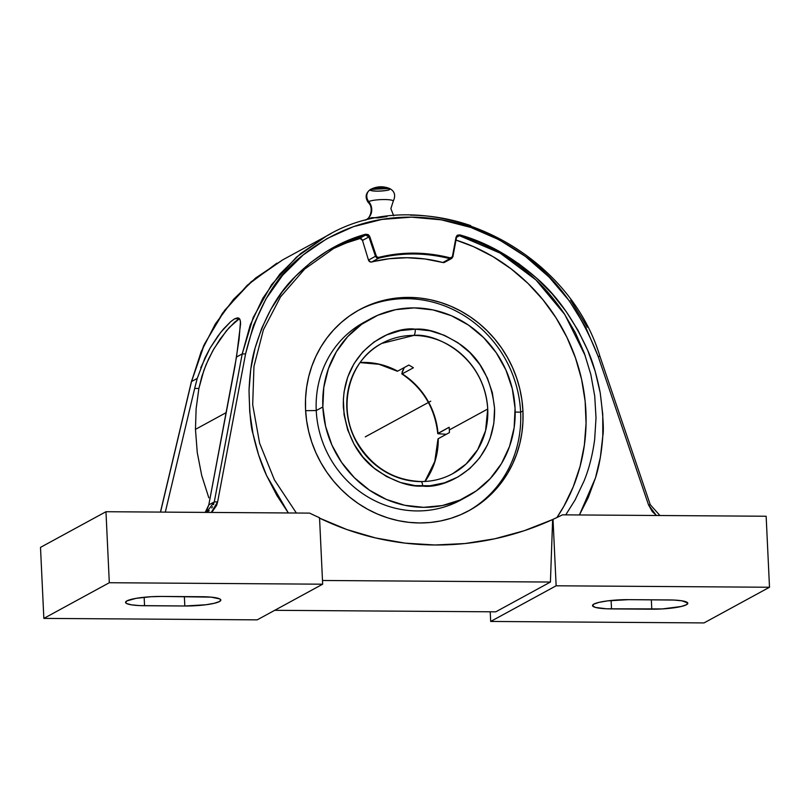 <?xml version="1.0" encoding="UTF-8"?>
<svg xmlns="http://www.w3.org/2000/svg" width="810" height="810" viewBox="0 0 810 810"><rect width="100%" height="100%" fill="white"/><g stroke="black" fill="none" stroke-linecap="round" stroke-linejoin="round"><path stroke-width="1.21" d="M389.63 189.53A9.993 1.62 -2.7 0 1 377.045 191.15A9.993 1.62 -2.7 0 1 370.636 189.408C368.631 190.198 370.767 190.775 377.045 191.15C384.507 190.876 388.709 190.33 389.63 189.53L389.569 188.507L370.646 189.398A8.14 7.614 61.4 0 0 368.763 201.589A12.575 2.035 177.3 0 1 382.948 199.554A12.575 2.035 177.3 0 1 393.255 201.184A12.575 2.035 177.3 0 0 382.948 199.554A12.575 2.035 177.3 0 0 368.763 201.589A12.201 11.421 -118.6 0 1 366.059 219.793A12.201 11.421 61.4 0 0 368.763 201.589A8.14 7.614 -118.6 0 1 370.636 189.408A9.993 1.62 -2.7 0 1 379.333 187.89A9.993 1.62 -2.7 0 1 389.013 188.325M420.724 481.626A5.427 1.691 90.4 0 1 421.038 481.555A5.427 1.691 90.4 0 1 422.658 486.061A5.427 1.691 -89.6 0 0 421.038 481.555A5.427 1.691 -89.6 0 0 420.724 481.626A74.155 69.417 -118.6 0 1 346.832 408.048A74.155 69.417 -118.6 0 1 381.804 343.41A74.155 69.417 -118.6 0 1 413.829 335.431A5.427 1.691 -89.6 0 0 415.257 329.174C428.348 328.212 443.718 333.548 461.356 345.171C480.35 358.921 491.417 379.91 494.556 408.139C496.267 466.185 444.913 489.372 422.658 486.061C409.566 487.023 394.197 481.687 376.559 470.063C357.564 456.313 346.498 435.324 343.359 407.096C341.648 349.039 392.992 325.863 415.257 329.174A5.427 1.691 90.4 0 1 413.829 335.431L381.804 343.41C349.069 360.045 336.788 407.015 356.582 441.501C371.618 466.955 393.103 480.3 421.018 481.555C432.368 481.585 442.949 478.953 452.76 473.647L466.074 464.039L477.728 449.621L485.565 430.707L487.731 409.009C484.218 354.901 434.302 332.637 413.829 335.431A74.155 69.417 -118.6 0 1 487.731 409.009A74.155 69.417 -118.6 0 1 452.76 473.647M375.587 537.951C356.289 533.466 337.476 526.794 319.15 517.944L346.852 529.538L375.587 537.951C395.169 542.508 414.953 544.857 434.97 544.988L405.061 543.125L375.587 537.951M319.535 517.742A309.329 289.555 -118.6 0 1 309.643 513.115A309.329 289.555 61.4 0 0 319.535 517.742L322.663 584.192L109.309 582.724L105.968 511.717L40.5 547.378L43.851 618.394L109.309 582.724L43.851 618.394L257.205 619.852L322.663 584.192L109.309 582.724L105.968 511.717L309.643 513.115L105.968 511.717L40.5 547.378L43.851 618.394L257.205 619.852L322.663 584.192L319.535 517.742M522.936 410.933A114.412 107.102 -118.6 0 1 468.98 510.654A114.412 107.102 -118.6 0 1 305.552 409.435A114.412 107.102 -118.6 0 1 359.498 309.714A114.412 107.102 -118.6 0 1 522.936 410.933L520.617 412.189L522.936 410.933L521.883 399.867L519.807 388.911L516.709 378.159L512.619 367.71L507.586 357.676L501.663 348.148L494.89 339.208L487.336 330.966L479.085 323.474L470.205 316.821L460.789 311.07L450.917 306.271L440.701 302.474L430.231 299.71L419.6 298.019L408.918 297.402L398.297 297.867L387.818 299.427L377.602 302.039L367.73 305.704L358.314 310.372L349.434 315.991L341.182 322.532L333.629 329.913L326.845 338.064L320.912 346.903L315.88 356.359L311.789 366.333L308.691 376.731L306.605 387.453L305.552 398.388L305.552 409.435L306.595 420.501L308.681 431.457L311.779 442.209L315.859 452.658L320.892 462.692L326.825 472.22L333.599 481.16L341.152 489.402L349.404 496.894L358.283 503.547L367.7 509.298L377.561 514.097L387.777 517.894L398.257 520.658L408.878 522.349L419.56 522.966L430.191 522.501L440.66 520.941L450.886 518.329L460.748 514.664L470.164 509.996L479.044 504.377L487.306 497.836L494.859 490.465L501.633 482.304L507.566 473.465L512.608 464.008L516.689 454.035L519.797 443.637L521.883 432.915L522.926 421.98L522.936 410.933M467.826 511.282A114.412 107.102 61.4 0 0 520.617 412.189A114.412 107.102 61.4 0 0 358.344 310.351A114.412 107.102 61.4 0 1 520.617 412.189L515.17 412.047L520.617 412.189A114.412 107.102 61.4 0 1 467.815 511.282M296.379 513.024L274.418 479.874L259.615 443.202L252.69 404.757L253.965 366.363L263.402 329.822L280.554 296.865L304.641 269.092L334.5 247.86L340.342 244.833L365.604 235.062L359.215 238.545A180.691 169.138 61.4 0 0 331.189 249.713M370.555 318.775A101.179 94.709 -118.6 0 1 515.069 408.27L512.305 388.81L505.946 370.059L496.257 352.755L483.59 337.567L468.443 325.063L451.393 315.728L433.097 309.936L414.254 307.891L395.594 309.673L377.835 315.232L361.645 324.324L347.672 336.636L336.433 351.661L328.364 368.844L323.777 387.514L322.846 406.954L316.244 410.548L322.846 406.954A101.179 94.709 -118.6 0 1 370.555 318.775L363.953 322.37A101.179 94.709 61.4 0 0 316.244 410.548L305.613 410.67L316.244 410.548A101.179 94.709 -118.6 0 1 367.284 320.638M208.808 497.796L201.731 475.541L208.808 497.796M197.265 452.608L201.731 475.541L197.265 452.608L195.463 429.361L226.223 412.594L195.463 429.361L197.265 452.608M200.738 367.781L210.003 348.229L220.765 332.282L230.769 321.59L234.728 318.755L239.487 318.674L234.758 322.076L226.324 330.895L214.174 348.381L208.615 358.921L203.857 370.383L198.885 388.446L194.663 388.415L197.245 378.412L191.524 381.53L160.542 512.092L191.524 381.53L197.245 378.412L205.052 357.676L210.003 348.229L218.052 335.846L223.428 329.052L230.769 321.59L234.728 318.755L239.264 318.786L229.311 327.463L220.209 338.934L212.716 350.933L206.115 364.551L201.882 376.316L198.885 388.446L196.121 408.777L195.463 429.361L196.121 408.777L198.885 388.446L194.663 388.415L197.245 378.412M438.2 439.192L438.261 438.676A74.155 69.417 -118.6 0 1 424.977 481.464A74.155 69.417 61.4 0 0 438.261 438.676L449.418 432.601A74.155 69.417 61.4 0 0 449.337 429.928L487.731 409.009L449.337 429.928A74.155 69.417 61.4 0 0 449.165 427.255L437.764 433.684L446.28 434.312L437.764 433.684M401.78 373.845L404.261 367.548L402.155 371.851L402.246 373.856A74.155 69.417 -118.6 0 1 438.007 433.33A74.155 69.417 61.4 0 0 402.246 373.856L413.404 367.77A74.155 69.417 61.4 0 0 408.817 365.067L397.659 371.152A74.155 69.417 61.4 0 0 360.166 362.516A74.155 69.417 -118.6 0 1 397.659 371.152L408.817 365.067A74.155 69.417 61.4 0 1 413.404 367.77L402.246 373.856M365.31 220.168L365.968 219.844C369.917 218.983 374.159 207.724 368.267 202.53C364.814 197.316 365.593 192.942 370.615 189.408C376.802 186.229 383.12 185.935 389.569 188.507C394.733 191.16 395.938 195.443 393.174 201.356L390.876 208.656L393.68 215.804M366.859 219.409L371.567 217.657L378.027 217.728L387.048 216.513L378.037 217.89L371.567 217.657L366.859 219.409M322.846 406.954L325.61 426.425L331.958 445.176L341.658 462.48L354.324 477.667L369.471 490.171L386.522 499.497L404.818 505.298L423.66 507.343L442.321 505.561L460.08 500.003L476.26 490.9L490.242 478.599L501.481 463.573L509.551 446.391L514.137 427.72L515.069 408.27A101.179 94.709 -118.6 0 1 467.36 496.459A101.179 94.709 -118.6 0 1 322.846 406.954M415.257 329.174L430.08 330.774L444.467 335.34L457.883 342.681L469.8 352.512L479.763 364.47L487.387 378.078L492.379 392.82L494.556 408.139L493.827 423.427L490.212 438.119L487.377 445.054L479.743 457.782L469.78 468.585L457.852 477.039L444.437 482.831L430.049 485.737L415.226 485.635L400.555 482.537L386.583 476.553L373.856 467.927L362.86 456.982L354.031 444.143L347.682 429.887L344.078 414.791L343.359 399.411L344.088 391.807L347.692 377.116L354.041 363.599L362.88 351.783L373.876 342.103L386.603 334.945L400.575 330.581L415.257 329.174M438.007 433.33L449.165 427.255A74.155 69.417 61.4 0 1 449.337 429.928A74.155 69.417 61.4 0 1 449.418 432.601L438.261 438.676M464.019 498.19A101.179 94.709 -118.6 0 1 316.244 410.548A101.179 94.709 61.4 0 0 460.758 500.053L467.36 496.459M214.285 501.906L242.22 353.909L250.249 324.952L262.906 298.1L279.875 274.063L300.712 253.479L326.835 235.821L296.43 257.145L271.532 284.766L253.206 317.49L242.22 353.909L245.562 353.94L217.627 501.927L214.285 501.906L217.627 501.927L216.574 505.481L212.453 511.424L211.258 512.436L217.627 501.927L245.562 353.94L242.22 353.909L236.5 357.028L240.61 323.514L240.135 319.94L238.748 318.067L234.728 318.755L237.674 317.824L239.568 318.786L240.479 321.519L239.102 339.076L234.92 366.484L208.798 504.893L214.285 501.906L242.22 353.909L236.5 357.028L208.798 504.893L214.285 501.906L206.479 512.406L209.243 510.614M165.311 512.122L194.663 388.415L165.311 512.122M201.143 351.712L191.524 381.53L204.515 344.017L224.643 310.311L251.059 281.86L282.66 259.889L255.545 278.083L233.574 299.285L215.278 324.051L201.143 351.712M570.655 300.216L587.371 327.27M410.457 215.166C430.647 215.298 450.745 218.781 470.731 225.615M282.649 259.889L331.017 233.614M212.514 506.746L211.714 507.971M213.87 503.607L213.516 504.64M205.031 512.396L206.995 509.753L208.798 504.893L205.517 511.839M144.555 605.718L144.16 597.274L144.555 605.718A27.54 4.455 -2.7 0 1 125.55 602.377A27.54 4.455 -2.7 0 1 161.575 596.443L201.832 596.727A27.54 4.455 -2.7 0 1 220.836 600.058A27.54 4.455 -2.7 0 1 184.812 606.001L139.614 605.596L131.453 604.837L126.583 603.511L125.631 602.691L126.897 600.909L136.04 598.357L150.913 596.727L161.575 596.443L211.197 597.142L219.804 598.934L220.755 599.754L219.49 601.536L214.235 603.298L205.801 604.766L184.812 606.001L184.366 596.606L184.812 606.001L144.555 605.718M456.475 237.421L457.62 235.892L459.493 235.71L459.847 234.89L457.397 235.183L456.03 237.178L452.425 256.466L452.891 256.76L456.03 237.178L452.425 256.466L449.864 258.673L451.666 258.471L452.891 256.76L450.198 257.853C425.928 251.738 402.104 251.576 378.736 257.367L378.716 258.188C401.983 252.416 425.695 252.578 449.864 258.673L450.198 257.853L432.216 254.37L414.123 253.125L396.212 254.127L378.736 257.367L377.268 257.135L376.296 255.94L375.475 256.284L378.716 258.188L378.736 257.367L377.268 257.135L376.296 255.94L369.765 236.591L368.945 236.925L375.475 256.284L376.296 255.94L369.765 236.591L368.094 234.566L365.593 234.252L365.604 235.062L368.945 236.925L369.765 236.591L369.492 235.983L368.094 234.566L365.593 234.252C339.866 241.39 316.497 255.413 295.498 276.301C278.002 293.149 264.526 317.085 255.059 348.128C251.869 358.536 249.855 372.59 249.014 390.309C249.571 413.252 250.887 427.68 252.963 433.593C256.527 449.783 261.083 463.786 266.622 475.612L288.34 512.963L276.858 495.436L266.622 475.612L258.613 454.906L252.963 433.593L249.743 411.956L249.014 390.309L250.796 368.925L255.059 348.128L261.772 328.182L270.834 309.39L282.123 292.015L295.498 276.301L310.757 262.481L327.685 250.756L346.062 241.299L365.593 234.252L365.604 235.062L367.598 235.325L368.945 236.925L362.495 240.438A2.714 2.541 61.4 0 0 359.215 238.545L365.604 235.062L334.651 247.779M656.495 515.494L652.354 511.687L648.526 504.883L598.134 356.349L585.903 327.675L569.41 300.996L549.069 277.05L525.437 256.446L499.132 239.77L470.843 227.458L441.339 219.844L411.399 217.151L381.844 219.439L353.464 226.648L327.007 238.585L303.203 254.927L282.66 275.218L265.943 298.92L253.469 325.387L245.562 353.94C256.588 308.478 275.805 275.481 303.203 254.927C335.441 229.392 371.517 216.797 411.399 217.151C451.281 217.343 489.291 230.445 525.437 256.446C555.913 277.303 580.142 310.605 598.134 356.349L599.764 356.359L598.134 356.349L648.526 504.883L650.157 504.893L648.526 504.883L656.161 515.251M457.539 235.933L459.493 235.71L459.847 234.89C486.688 242.403 512.203 256.75 536.392 277.951C556.45 295.053 573.571 319.211 587.746 350.406C592.515 360.865 596.666 374.969 600.2 392.718C603.116 415.682 603.987 430.1 602.802 435.993C601.678 452.152 599.248 466.104 595.492 477.87L579.413 514.957L588.242 497.573L595.492 477.87L600.372 457.245L602.802 435.993L602.751 414.376L600.2 392.718L595.178 371.294L587.746 350.406L578.006 330.348L566.089 311.415L552.157 293.868L536.392 277.951L519.018 263.908L500.296 251.94L480.472 242.22L459.847 234.89L456.901 235.558L456.455 237.532M451.777 258.4L449.864 258.673L442.847 262.501A154.68 144.787 61.4 0 0 371.689 262.015L378.716 258.188C390.228 255.282 401.973 253.874 413.95 253.965C425.928 254.036 437.906 255.616 449.864 258.673L442.847 262.501A2.714 2.541 61.4 0 0 444.639 262.288L451.696 258.451M565.734 514.866L575.049 500.043L584.101 480.887C589.093 468.625 592.606 454.815 594.662 439.486L596.018 417.849L594.722 396.039L590.804 374.372L584.324 353.18L575.383 332.778L564.124 313.49C554.961 299.983 545.363 288.603 535.349 279.379C523.888 268.717 512.021 259.889 499.75 252.912C486.587 245.379 473.161 239.649 459.493 235.71L456.526 237.33L459.493 235.71L500.114 253.115L535.947 279.936L564.803 314.523L585.286 355.813M333.72 248.447L346.245 242.949L360.227 238.464L362.495 240.438L368.489 260.091L375.475 256.284L368.945 236.925L362.495 240.438L368.489 260.091A2.714 2.541 61.4 0 0 371.689 262.015L378.716 258.188L376.761 257.884L375.475 256.284L368.489 260.091L370.697 262.055L389.185 258.734L407.055 257.722L425.027 258.977L442.847 262.501L445.47 261.539M556.905 517.549A180.691 169.138 61.4 0 0 456 240.074L473.465 246.645L492.925 256.598L511.181 268.91L527.948 283.368L542.983 299.781L556.045 317.864L566.939 337.365L575.505 357.99L581.6 379.404L585.144 401.284L586.065 423.306L584.364 445.125L580.071 466.408L573.237 486.83L563.973 506.088L556.905 517.549M651.331 599.805L651.777 609.201L611.52 608.917L611.115 600.473L611.52 608.917A27.54 4.455 -2.7 0 1 592.515 605.586A27.54 4.455 -2.7 0 1 628.54 599.653L668.797 599.926A27.54 4.455 -2.7 0 1 687.801 603.268A27.54 4.455 -2.7 0 1 651.777 609.201L651.331 599.805M322.491 580.486L550.425 582.046L552.633 519.554L524.121 530.753L494.809 538.771L464.981 543.54L434.97 544.988C454.977 545.13 474.923 543.054 494.809 538.771C514.421 534.549 533.689 528.14 552.633 519.554L550.425 582.046L322.491 580.486M274.712 610.315L495.771 611.833L550.425 582.046L495.771 611.833L274.712 610.315M704.032 622.92L490.688 621.452L490.222 611.793L490.688 621.452L704.032 622.92L769.5 587.25L704.032 622.92M553.017 519.342L553.017 519.342A309.329 289.555 61.4 0 0 562.474 514.846A309.329 289.555 -118.6 0 1 553.017 519.342L556.146 585.792L490.688 621.452L556.146 585.792L553.017 519.342M562.474 514.846L766.149 516.243L769.5 587.25L556.146 585.792L769.5 587.25L766.149 516.243L562.474 514.846M628.54 599.653L673.738 600.048L681.899 600.807L687.71 602.954L686.445 604.746L681.2 606.498L662.438 608.917L606.579 608.796L595.512 607.439L592.596 605.89L593.862 604.108L599.106 602.346L607.54 600.878L628.54 599.653M430.738 401.193L365.28 436.863M366.059 436.438L418.952 407.612M437.744 433.623C434.97 408.108 423.002 388.203 401.841 373.906M424.896 481.464L434.767 461.528L437.997 438.959M360.045 362.586L379.06 364.287L397.264 371.213M160.441 512.092L191.403 381.621L203.695 345.657L222.558 313.106L247.252 285.252L276.848 263.199M451.666 258.471L452.891 256.76L456.486 237.482L457.62 235.892M659.927 515.514L650.268 504.701L599.886 356.167C565.623 242.98 422.132 179.243 326.835 235.821"/></g></svg>
